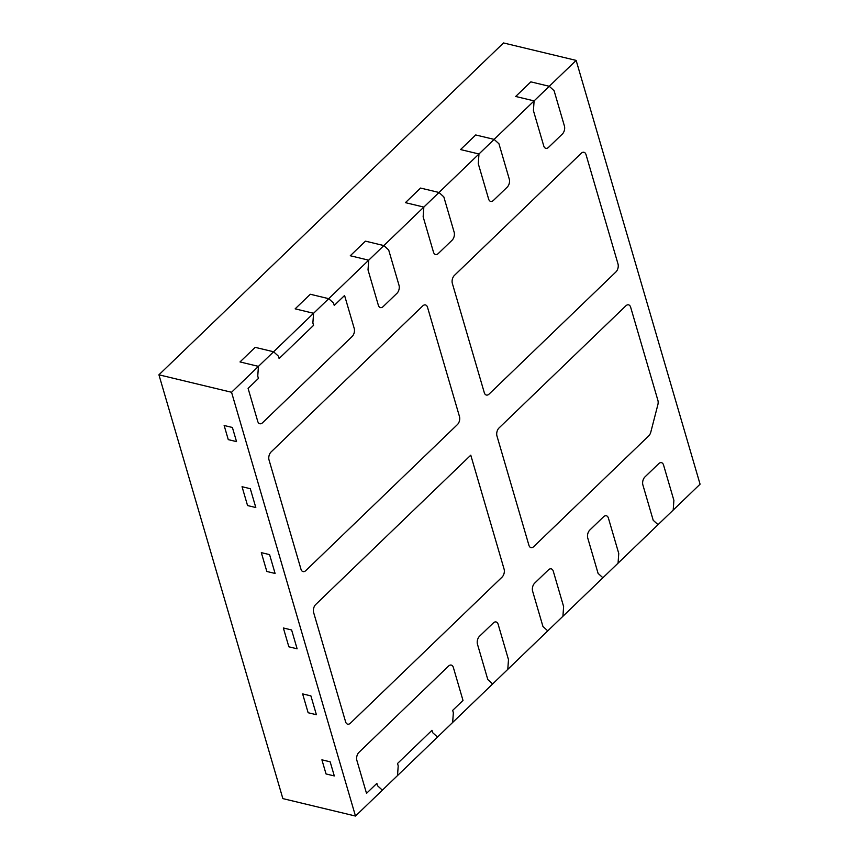 <?xml version="1.0" encoding="UTF-8"?>
<svg xmlns="http://www.w3.org/2000/svg" width="859" height="859" viewBox="0 0 859 859"><rect width="100%" height="100%" fill="white"/><g stroke="black" fill="none" stroke-linecap="round" stroke-linejoin="round"><path stroke-width="1.29" d="M530.841 81.863L515.679 96.466L530.841 81.863L549.266 86.287L554.087 90.7L564.417 126.015L554.087 90.7L549.266 86.287L530.841 81.863M533.418 110.607L543.747 145.923A5.863 3.543 103.5 0 0 545.819 148.306A5.863 3.543 103.5 0 0 548.568 147.318L562.344 134.036A5.863 3.543 103.5 0 0 564.417 126.015A5.863 3.543 -76.5 0 1 562.344 134.036L548.568 147.318A5.863 3.543 -76.5 0 1 545.819 148.306A5.863 3.543 -76.5 0 1 543.747 145.923L533.418 110.607L534.105 100.89L515.679 96.466L534.105 100.89L494.129 139.383L498.961 143.797L509.28 179.112L498.961 143.797L494.129 139.383L475.703 134.96L460.542 149.563L475.703 134.96L494.129 139.383L478.968 153.986L460.542 149.563L478.968 153.986L439.003 192.48L420.566 188.057L405.405 202.649L423.841 207.083L423.143 216.801L433.473 252.117A5.863 3.543 103.5 0 0 435.545 254.5A5.863 3.543 103.5 0 0 438.294 253.512L452.081 240.23A5.863 3.543 103.5 0 0 454.153 232.209L443.824 196.894L439.003 192.48L420.566 188.057L405.405 202.649L423.841 207.083L383.866 245.577L365.44 241.154L350.279 255.746L365.44 241.154L383.866 245.577L368.704 260.18L350.279 255.746L368.704 260.18L368.017 269.898L378.336 305.213A5.863 3.543 103.5 0 0 380.419 307.597A5.863 3.543 103.5 0 0 383.157 306.599L396.944 293.327A5.863 3.543 103.5 0 0 399.016 285.306L388.687 249.99L399.016 285.306A5.863 3.543 103.5 0 1 396.944 293.327L383.157 306.599A5.863 3.543 103.5 0 1 380.419 307.597L380.419 307.597A5.863 3.543 103.5 0 1 378.336 305.213L368.017 269.898L368.704 260.18L328.729 298.674L310.303 294.25L295.142 308.843L310.303 294.25L328.729 298.674L313.567 313.277L295.142 308.843L313.567 313.277L312.88 322.995L313.567 325.346L312.88 322.995L313.567 313.277L273.591 351.771L255.166 347.347L240.005 361.94L255.166 347.347L273.591 351.771L258.43 366.374L240.005 361.94L258.43 366.374L257.743 376.092L258.43 378.443L257.743 376.092L258.43 366.374L231.554 392.262L355.486 816.05L382.362 790.162L377.541 785.76L376.854 783.397L377.541 785.76L382.362 790.162L437.499 737.065L432.668 732.663L431.98 730.311L432.668 732.663L437.499 737.065L492.626 683.968L487.805 679.566L477.475 644.25L487.805 679.566L492.626 683.968L547.763 630.871L542.942 626.469L532.612 591.153L542.942 626.469L547.763 630.871L602.9 577.774L598.079 573.372L587.749 538.056L598.079 573.372L602.9 577.774L658.037 524.677L653.205 520.275L642.886 484.959L653.205 520.275L658.037 524.677L700.074 484.197L576.142 60.398L534.105 100.89L533.418 110.607M459.479 416.561L427.535 307.318A5.863 3.543 103.5 0 0 425.463 304.934A5.863 3.543 103.5 0 0 422.714 305.933L271.09 451.952A5.863 3.543 103.5 0 0 269.028 459.973L300.972 569.216A5.863 3.543 103.5 0 0 303.044 571.6A5.863 3.543 103.5 0 0 305.793 570.612L457.407 424.593A5.863 3.543 103.5 0 0 459.479 416.561A5.863 3.543 -76.5 0 1 457.407 424.593L305.793 570.612A5.863 3.543 -76.5 0 1 303.044 571.6A5.863 3.543 -76.5 0 1 300.972 569.216L269.028 459.973A5.863 3.543 -76.5 0 1 271.09 451.952L422.714 305.933A5.863 3.543 -76.5 0 1 425.463 304.934A5.863 3.543 -76.5 0 1 427.535 307.318L459.479 416.561M242.045 486.709L247.553 505.554L255.81 507.529L247.553 505.554L242.045 486.709L250.302 488.696L255.81 507.529L250.302 488.696L242.045 486.709M261.319 552.638L266.827 571.471L275.095 573.458L266.827 571.471L261.319 552.638L269.586 554.624L275.095 573.458L269.586 554.624L261.319 552.638M443.824 196.894L454.153 232.209A5.863 3.543 103.5 0 1 452.081 240.23L438.294 253.512A5.863 3.543 103.5 0 1 435.545 254.5L435.545 254.5A5.863 3.543 103.5 0 1 433.473 252.117L423.143 216.801L423.841 207.083L439.003 192.48L443.824 196.894M334.301 775.935L330.167 761.815L321.91 759.828L330.167 761.815L334.301 775.935L326.033 773.948L321.91 759.828L326.033 773.948L334.301 775.935M356.872 760.398L366.514 793.362L376.854 783.397L366.514 793.362L356.872 760.398A5.863 3.543 -76.5 0 1 358.944 752.366L448.538 666.09A5.863 3.543 -76.5 0 1 451.286 665.091A5.863 3.543 -76.5 0 1 453.359 667.475L463.001 700.439L452.661 710.393L453.348 712.745L452.661 722.462L453.348 712.745L452.661 710.393L463.001 700.439L453.359 667.475A5.863 3.543 -76.5 0 0 451.286 665.091L451.286 665.091A5.863 3.543 -76.5 0 0 448.538 666.09L358.944 752.366A5.863 3.543 103.5 0 0 356.872 760.398M398.211 765.841L397.524 775.559L398.211 765.841L397.524 763.49L431.98 730.311L397.524 763.49L398.211 765.841M283.352 627.983L288.86 646.816L297.117 648.803L288.86 646.816L283.352 627.983L291.609 629.958L297.117 648.803L291.609 629.958L283.352 627.983M302.626 693.9L308.134 712.734L316.402 714.72L308.134 712.734L302.626 693.9L310.894 695.887L316.402 714.72L310.894 695.887L302.626 693.9M470.775 455.173L315.704 604.511A5.863 3.543 103.5 0 0 313.632 612.542L345.586 721.785A5.863 3.543 103.5 0 0 347.659 724.169A5.863 3.543 103.5 0 0 350.408 723.171L502.021 577.162A5.863 3.543 103.5 0 0 504.093 569.13L470.775 455.173L504.093 569.13A5.863 3.543 -76.5 0 1 502.021 577.162L350.408 723.171A5.863 3.543 -76.5 0 1 347.659 724.169A5.863 3.543 -76.5 0 1 345.586 721.785L313.632 612.542A5.863 3.543 -76.5 0 1 315.704 604.511L470.775 455.173M563.611 606.551L562.924 616.279L563.611 606.551L553.293 571.235L563.611 606.551M548.471 569.85A5.863 3.543 -76.5 0 1 551.21 568.862A5.863 3.543 -76.5 0 1 553.293 571.235A5.863 3.543 -76.5 0 0 551.21 568.862L551.21 568.862A5.863 3.543 -76.5 0 0 548.471 569.85L534.685 583.121A5.863 3.543 103.5 0 0 532.612 591.153A5.863 3.543 -76.5 0 1 534.685 583.121L548.471 569.85M673.885 500.368L673.198 510.085L673.885 500.368L663.556 465.041L673.885 500.368M658.735 463.656A5.863 3.543 -76.5 0 1 661.484 462.668A5.863 3.543 -76.5 0 1 663.556 465.041A5.863 3.543 -76.5 0 0 661.484 462.668L661.484 462.668A5.863 3.543 -76.5 0 0 658.735 463.656L644.948 476.928A5.863 3.543 103.5 0 0 642.886 484.959A5.863 3.543 -76.5 0 1 644.948 476.928L658.735 463.656M533.729 546.625L648.77 435.835A5.863 3.543 103.5 0 0 650.8 432.109L657.865 404.707A5.863 3.543 103.5 0 0 657.908 400.401L630.656 307.232A5.863 3.543 103.5 0 0 628.584 304.848A5.863 3.543 103.5 0 0 625.835 305.847L499.025 427.965A5.863 3.543 103.5 0 0 496.964 435.996L528.908 545.24A5.863 3.543 103.5 0 0 530.98 547.623A5.863 3.543 103.5 0 0 533.729 546.625A5.863 3.543 -76.5 0 1 530.98 547.623A5.863 3.543 -76.5 0 1 528.908 545.24L496.964 435.996A5.863 3.543 -76.5 0 1 499.025 427.965L625.835 305.847A5.863 3.543 -76.5 0 1 628.584 304.848A5.863 3.543 -76.5 0 1 630.656 307.232L657.908 400.401A5.863 3.543 -76.5 0 1 657.865 404.707L650.8 432.109A5.863 3.543 -76.5 0 1 648.77 435.835L533.729 546.625M618.748 553.454L618.061 563.182L618.748 553.454L608.419 518.138L618.748 553.454M603.598 516.753A5.863 3.543 -76.5 0 1 606.347 515.765A5.863 3.543 -76.5 0 1 608.419 518.138A5.863 3.543 -76.5 0 0 606.347 515.765L606.347 515.765A5.863 3.543 -76.5 0 0 603.598 516.753L589.822 530.024A5.863 3.543 103.5 0 0 587.749 538.056A5.863 3.543 -76.5 0 1 589.822 530.024L603.598 516.753M508.485 659.648L507.787 669.365L508.485 659.648L498.156 624.332L508.485 659.648M493.334 622.947A5.863 3.543 -76.5 0 1 496.083 621.959A5.863 3.543 -76.5 0 1 498.156 624.332A5.863 3.543 -76.5 0 0 496.083 621.959L496.083 621.959A5.863 3.543 -76.5 0 0 493.334 622.947L479.547 636.218A5.863 3.543 103.5 0 0 477.475 644.25A5.863 3.543 -76.5 0 1 479.547 636.218L493.334 622.947M224.145 425.495L232.402 427.481L236.536 441.612L228.269 439.625L224.145 425.495L228.269 439.625L236.536 441.612L232.402 427.481L224.145 425.495M278.423 356.184L273.591 351.771L278.423 356.184L279.111 358.536L313.567 325.346L279.111 358.536L278.423 356.184M333.55 303.087L328.729 298.674L333.55 303.087L334.237 305.439L344.577 295.485L334.237 305.439L333.55 303.087M354.219 328.439L344.577 295.485L354.219 328.439A5.863 3.543 103.5 0 1 352.147 336.47A5.863 3.543 103.5 0 0 354.219 328.439M262.553 422.757L352.147 336.47L262.553 422.757A5.863 3.543 103.5 0 1 259.805 423.745A5.863 3.543 103.5 0 0 262.553 422.757M257.732 421.361A5.863 3.543 103.5 0 0 259.805 423.745L259.805 423.745A5.863 3.543 103.5 0 1 257.732 421.361L248.09 388.397L258.43 378.443L248.09 388.397L257.732 421.361M388.687 249.99L383.866 245.577L388.687 249.99M489.115 394.066L615.924 271.938A5.863 3.543 103.5 0 0 617.997 263.917L586.042 154.674A5.863 3.543 103.5 0 0 583.97 152.29A5.863 3.543 103.5 0 0 581.221 153.278L454.411 275.406A5.863 3.543 103.5 0 0 452.349 283.427L484.293 392.67A5.863 3.543 103.5 0 0 486.366 395.054A5.863 3.543 103.5 0 0 489.115 394.066A5.863 3.543 -76.5 0 1 486.366 395.054A5.863 3.543 -76.5 0 1 484.293 392.67L452.349 283.427A5.863 3.543 -76.5 0 1 454.411 275.406L581.221 153.278A5.863 3.543 -76.5 0 1 583.97 152.29A5.863 3.543 -76.5 0 1 586.042 154.674L617.997 263.917A5.863 3.543 -76.5 0 1 615.924 271.938L489.115 394.066M478.28 163.704L488.61 199.02A5.863 3.543 103.5 0 0 490.682 201.403A5.863 3.543 103.5 0 0 493.431 200.415L507.218 187.133A5.863 3.543 103.5 0 0 509.28 179.112A5.863 3.543 -76.5 0 1 507.218 187.133L493.431 200.415A5.863 3.543 -76.5 0 1 490.682 201.403A5.863 3.543 -76.5 0 1 488.61 199.02L478.28 163.704L478.968 153.986L478.28 163.704M576.142 60.398L503.514 42.95L158.926 374.803L282.858 798.602L355.486 816.05M158.926 374.803L231.554 392.262"/></g></svg>
